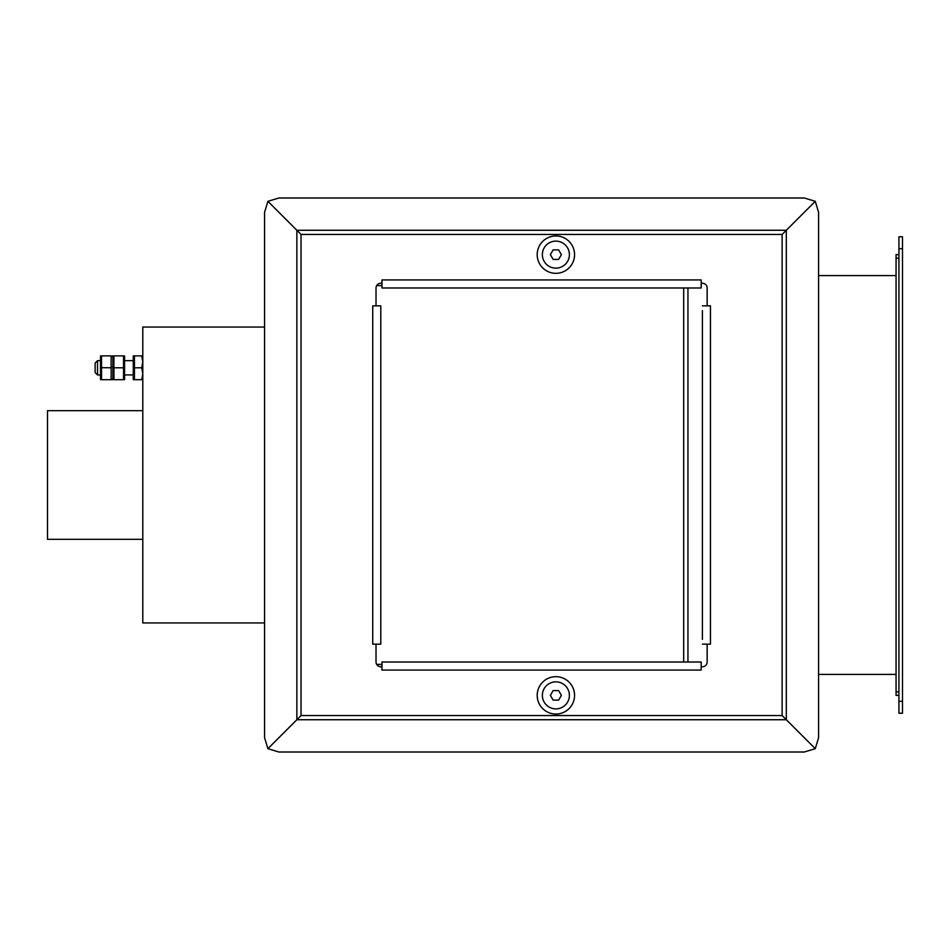 <?xml version="1.0" encoding="UTF-8"?>
<svg xmlns="http://www.w3.org/2000/svg" width="950" height="950" viewBox="0 0 950 950"><rect width="100%" height="100%" fill="white"/><g stroke="black" fill="none" stroke-linecap="round" stroke-linejoin="round"><path stroke-width="1.43" d="M278.873 752.008L804.294 752.008L815.266 748.683L786.315 719.732L815.266 748.683L818.591 737.711L818.591 212.289L815.266 201.317L786.315 230.268L815.266 201.317L804.294 197.992L278.873 197.992L267.9 201.317L296.863 230.268L267.9 201.317L264.575 212.289L264.575 737.711L267.9 748.683L296.863 719.732L267.9 748.683L278.873 752.008M782.135 715.552L786.315 719.732L782.135 715.552L782.135 234.448L786.315 230.268L782.135 234.448L301.031 234.448L296.863 230.268L301.031 234.448L301.031 715.552L296.863 719.732L301.031 715.552L782.135 715.552M376.022 305.853L372.733 305.853L372.733 644.148L376.022 644.148L376.022 662.008A4.762 4.762 0 0 0 380.784 666.769L381.971 666.769L381.971 670.059L701.195 670.059L701.195 666.769L702.394 666.769A4.762 4.762 0 0 0 707.156 662.008L707.156 644.148L710.446 644.148L710.446 305.853L707.156 305.853L707.156 287.993A4.762 4.762 0 0 0 702.394 283.231L701.195 283.231L701.195 279.941L381.971 279.941L381.971 283.231L380.784 283.231A4.762 4.762 0 0 0 376.022 287.993L376.022 305.853L380.784 305.853L380.784 644.148L376.022 644.148M701.195 283.231L701.195 287.993L381.971 287.993L381.971 283.231M702.394 639.374L702.394 310.626M702.394 644.148L707.156 644.148M707.156 305.853L702.394 305.853M381.971 666.769L381.971 662.008L701.195 662.008L701.195 666.769M381.971 664.394L376.651 664.394M381.971 285.606L376.651 285.606M818.591 674.393L896.064 674.393M896.064 275.607L818.591 275.607M898.926 695.364L896.064 695.364L896.064 691.79L898.926 691.79M898.926 254.636L896.064 254.636L896.064 691.79M264.575 327.061L142.797 327.061L142.797 622.939L264.575 622.939M896.064 258.21L898.926 258.21M142.797 379.703L141.728 379.703L142.797 373.754L141.728 367.793L142.797 361.843L141.728 355.882L142.797 355.882M142.797 410.673L47.5 410.673L47.5 539.327L142.797 539.327M134.449 355.882L133.261 355.882L133.261 379.703L134.449 379.703L134.449 355.882L141.728 355.882M134.449 367.793L141.728 367.793M134.449 379.703L141.728 379.703M133.261 375.535L133.261 360.05M132.667 360.656L124.925 360.656M124.581 355.882L124.581 379.703M123.559 356.024L123.512 367.793L113.941 367.793L113.941 379.703L123.512 379.703L123.559 367.935M123.844 378.67L123.643 379.335M123.844 366.759L123.643 367.424M113.62 368.838L113.822 368.173M123.512 355.882L113.941 355.882L113.893 367.662M113.596 366.676L113.347 365.726M113.62 356.927L113.822 356.262M112.884 355.882L112.884 379.703M101.508 367.662L111.126 367.793L111.126 355.882L101.555 355.882L101.555 379.703L111.126 379.703L111.174 367.935M111.447 378.67L111.245 379.335M111.447 366.759L111.245 367.424M101.211 366.676L100.961 365.726M101.234 356.927L101.436 356.262M101.234 368.838L101.436 368.173M100.498 355.882L100.498 379.703M100.154 360.656L97.529 360.656L97.529 374.941L100.154 374.941M97.529 374.941L95.143 372.566L95.143 363.031L97.529 360.656M898.926 701.314L898.926 713.224L902.5 713.224L902.5 236.776L898.926 236.776L898.926 701.314L902.5 701.314M562.638 266.332A13.502 13.502 0 0 1 542.367 254.636A13.502 13.502 0 0 1 562.638 242.939A13.502 13.502 0 0 1 562.638 266.332M550.383 254.636L553.126 249.874L558.624 249.874L561.379 254.636L558.624 259.409L553.126 259.409L550.477 254.814M562.638 683.668A13.502 13.502 0 0 0 542.367 695.364A13.502 13.502 0 0 0 562.638 707.061A13.502 13.502 0 0 0 562.638 683.668M553.126 690.591L550.383 695.364L553.126 700.126L558.624 700.126L561.379 695.364L558.624 690.591L553.126 690.591M786.315 230.268L296.863 230.268L296.863 719.732L786.315 719.732L786.315 230.268M574.56 695.364A18.679 18.679 0 0 1 546.535 711.538A18.679 18.679 0 0 1 546.535 679.179A18.679 18.679 0 0 1 574.56 695.364M574.56 254.636A18.679 18.679 0 0 0 546.535 238.462A18.679 18.679 0 0 0 546.535 270.821A18.679 18.679 0 0 0 574.56 254.636M683.679 287.993L683.679 662.008M898.926 248.686L902.5 248.686M687.943 287.993L687.943 662.008M132.667 374.941L124.925 374.941M112.539 356.488L112.195 355.882M112.539 379.109L112.195 379.703"/></g></svg>
